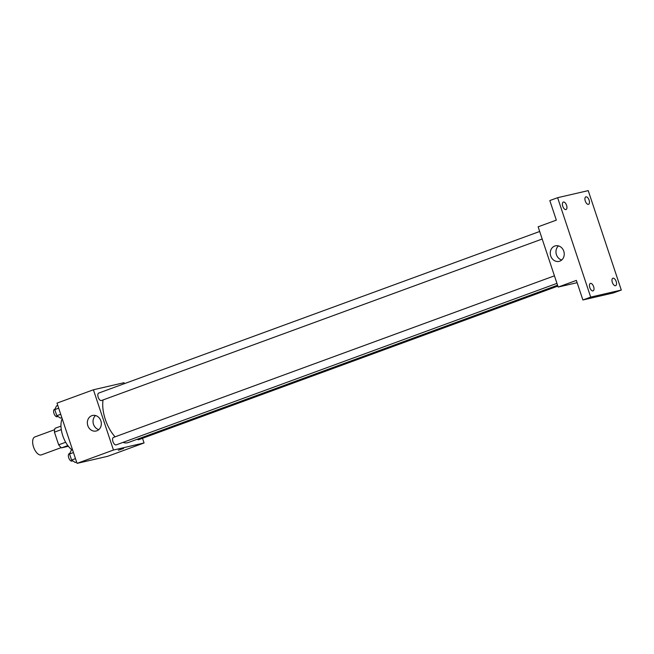 <?xml version="1.0" encoding="UTF-8"?>
<svg xmlns="http://www.w3.org/2000/svg" width="654" height="654" viewBox="0 0 654 654"><rect width="100%" height="100%" fill="white"/><g stroke="black" fill="none" stroke-linecap="round" stroke-linejoin="round"><path stroke-width="0.98" d="M54.65 429.694L34.834 436.954A9.54 4.684 69.9 0 0 33.624 447.246A9.54 4.684 69.9 0 0 41.128 454.955A9.54 4.684 69.9 0 0 41.398 454.873L61.214 447.606M65.662 442.259L58.664 444.826L54.437 432.147A12.312 6.05 69.9 0 1 55.042 428.288L60.961 426.122M68.343 446.257L61.558 447.867A12.312 6.05 69.9 0 1 58.664 444.826M67.82 445.578L61.558 447.867M61.288 429.637L54.437 432.147M62.212 418.756A19.08 9.369 69.9 0 0 72.144 449.968M142.507 438.294L144.06 442.962L107.657 456.304L77.049 463.375L57.004 403.117L93.416 389.776L124.023 382.704L124.342 383.677M122.927 442.415A27.852 13.677 69.9 0 0 127.522 442.758A27.852 13.677 69.9 0 0 128.323 442.521L557.56 285.226M103.046 399.954A27.852 13.677 69.9 0 0 115.096 436.823M144.06 442.962L113.461 450.034L93.416 389.776M539.681 231.475L98.729 393.062A3.973 1.954 69.9 0 0 98.223 397.354A3.973 1.954 69.9 0 0 101.354 400.567A3.973 1.954 69.9 0 0 101.468 400.526L542.191 239.021M137.266 439.243A3.973 1.954 69.9 0 0 138.632 439.709A3.973 1.954 69.9 0 0 138.746 439.676L557.854 286.092M556.946 283.37L116.224 444.875A3.973 1.954 -110.1 0 1 113.019 441.818A3.973 1.954 -110.1 0 1 113.485 437.412A3.973 1.954 -110.1 0 1 113.6 437.379M113.461 450.034L77.049 463.375M96.849 430.798A7.971 6.932 77 0 1 96.13 431.011A7.971 6.932 77 0 1 87.579 424.798A7.971 6.932 77 0 1 92.541 415.47A7.971 6.932 77 0 1 100.986 421.258A7.971 6.932 77 0 1 96.849 430.798M123.238 448.521L118.317 450.23L123.238 448.521M123.598 448.472L118.317 450.23M98.811 429.629A7.971 6.932 77 0 1 93.269 423.481A7.971 6.932 77 0 1 95.549 415.535M577.139 282.683L558.173 287.065L538.128 226.807L556.333 220.136L549.818 200.557L557.625 197.696L588.224 190.625L621.3 290.049L613.501 292.902L582.894 299.973L576.378 280.394L558.173 287.065M621.3 290.049L590.693 297.112L582.894 299.973M590.693 297.112L557.625 197.696M559.767 261.159A7.971 6.932 77 0 1 559.047 261.371A7.971 6.932 77 0 1 550.496 255.158A7.971 6.932 77 0 1 555.459 245.83A7.971 6.932 77 0 1 563.903 251.618A7.971 6.932 77 0 1 559.767 261.159M561.729 259.99A7.971 6.932 77 0 1 556.194 253.842A7.971 6.932 77 0 1 558.475 245.896M566.585 205.356A3.973 1.954 -110.1 0 1 566.037 209.533A3.973 1.954 -110.1 0 1 562.759 206.239A3.973 1.954 -110.1 0 1 563.298 202.07A3.973 1.954 -110.1 0 1 566.585 205.356M593.644 286.705A3.973 1.954 -110.1 0 1 593.096 290.875A3.973 1.954 -110.1 0 1 589.818 287.588A3.973 1.954 -110.1 0 1 590.358 283.411A3.973 1.954 -110.1 0 1 593.644 286.705M616.166 281.498A3.973 1.954 -110.1 0 1 615.618 285.675A3.973 1.954 -110.1 0 1 612.34 282.381A3.973 1.954 -110.1 0 1 612.888 278.212A3.973 1.954 -110.1 0 1 616.166 281.498M589.107 200.157A3.973 1.954 -110.1 0 1 588.559 204.326A3.973 1.954 -110.1 0 1 585.281 201.04A3.973 1.954 -110.1 0 1 585.829 196.87A3.973 1.954 -110.1 0 1 589.107 200.157M76.592 461.994L75.267 462.484L71.58 460.056L69.553 453.966L71.212 450.304L72.537 449.821M75.472 458.626L71.58 460.056M73.444 452.543L69.553 453.966M69.798 453.418L69.275 453.614A3.973 1.954 69.9 0 0 68.768 457.906A3.973 1.954 69.9 0 0 71.891 461.111A3.973 1.954 69.9 0 0 72.005 461.078L72.733 460.817M61.836 417.644L60.511 418.135L56.824 415.707L54.797 409.617L56.465 405.954L57.789 405.472M60.716 414.284L56.824 415.707M58.697 408.194L54.797 409.617M55.05 409.077L54.519 409.265A3.973 1.954 69.9 0 0 54.012 413.557A3.973 1.954 69.9 0 0 57.143 416.762A3.973 1.954 69.9 0 0 57.258 416.729L57.977 416.467M113.485 437.412L554.437 275.825"/></g></svg>
